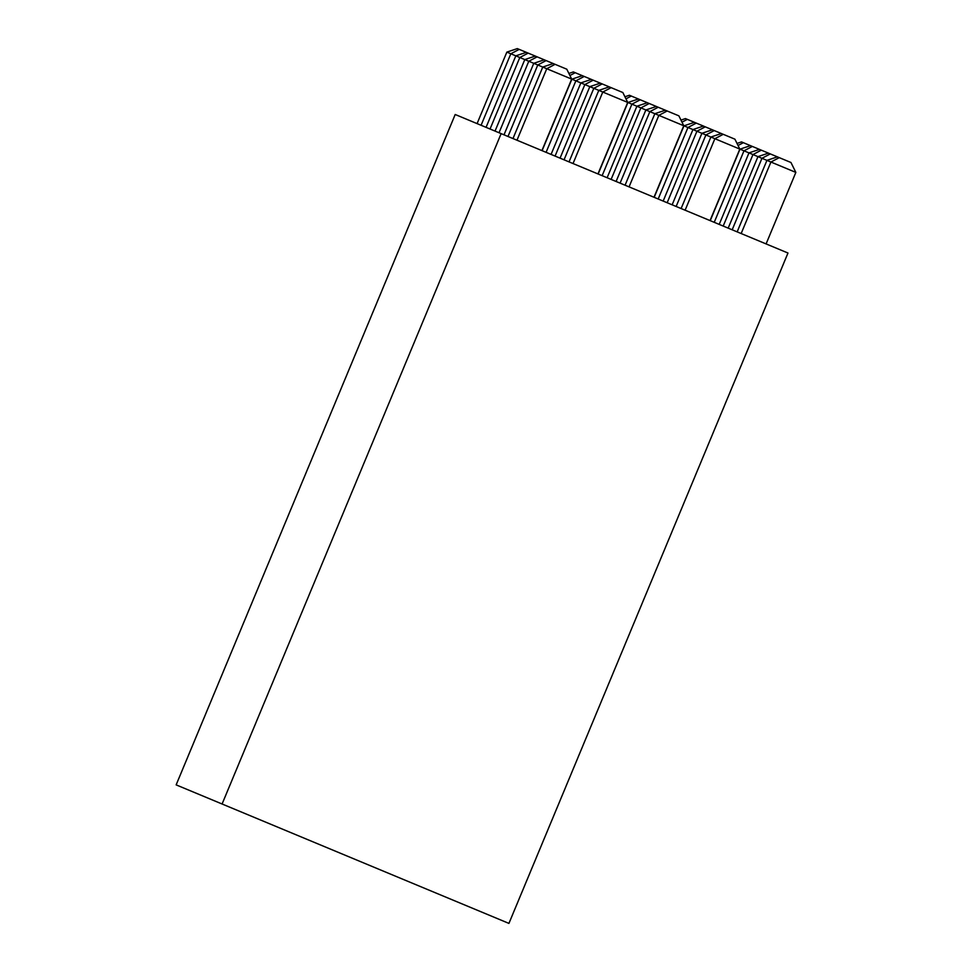 <?xml version="1.0" encoding="UTF-8"?>
<svg xmlns="http://www.w3.org/2000/svg" width="972" height="972" viewBox="0 0 972 972"><rect width="100%" height="100%" fill="white"/><g stroke="black" fill="none" stroke-linecap="round" stroke-linejoin="round"><path stroke-width="1.46" d="M455.2 114.502L787.976 253.024L508.927 923.4L176.151 784.878L455.2 114.502M501.139 133.626L222.09 804.002M766.094 243.911L795.849 172.409L645.87 109.97L571.682 79.096L541.914 150.599M555.097 64.322L546.75 68.72L506.849 52.111L517.311 48.6L519.194 49.378L566.785 69.194L571.682 79.096L546.75 68.72L516.983 140.223M553.226 63.544L542.753 67.056L512.985 138.559M546.118 60.592L537.771 64.978L508.004 136.481M544.247 59.814L533.774 63.314L504.006 134.829M537.139 56.85L528.792 61.248L499.025 132.751M535.268 56.072L524.795 59.584L495.04 131.086M528.161 53.12L519.813 57.506L490.046 129.009M526.289 52.342L515.828 55.841L486.061 127.344M519.194 49.378L510.835 53.764L481.079 125.279M506.849 52.111L477.082 123.614M568.887 73.435L573.359 71.928L622.833 92.522L627.718 102.425L597.962 173.927M611.145 87.65L602.786 92.048L573.03 163.551M609.262 86.873L598.801 90.384L569.033 161.887M602.166 83.92L593.819 88.306L564.052 159.809M600.295 83.142L589.822 86.642L560.054 158.157M593.187 80.178L584.84 84.576L555.073 156.079M591.316 79.4L580.843 82.912L551.075 154.414M584.208 76.448L575.861 80.834L546.094 152.337M582.337 75.67L571.864 79.169L542.097 150.684M569.908 75.512L575.23 72.706M624.923 96.763L629.406 95.256L678.881 115.85L683.766 125.753L653.998 197.255M667.181 110.978L658.834 115.376L629.066 186.879M665.31 110.201L654.836 113.712L625.081 185.215M658.202 107.248L649.855 111.634L620.087 183.149M656.331 106.47L645.87 109.97L616.102 181.485M649.235 103.506L640.876 107.904L611.121 179.407M647.352 102.728L636.891 106.24L607.123 177.742M640.256 99.776L631.909 104.162L602.142 175.665M638.385 98.998L627.912 102.497L598.145 174.012M625.956 98.84L631.278 96.034M680.971 120.091L685.442 118.584L734.917 139.178L739.813 149.081L710.046 220.583M723.229 134.318L714.882 138.704L685.114 210.207M721.358 133.529L710.884 137.04L681.117 208.543M714.25 130.576L705.903 134.962L676.135 206.477M712.379 129.798L701.906 133.298L672.138 204.813M705.271 126.834L696.924 131.232L667.157 202.735M703.4 126.056L692.927 129.568L663.171 201.07M696.292 123.104L687.945 127.49L658.178 199.005M694.421 122.326L683.96 125.825L654.192 197.34M681.992 122.168L687.326 119.362M737.019 143.419L741.49 141.912L779.277 157.646L770.918 162.032L741.162 233.535M777.393 156.857L766.932 160.368L737.165 231.871M779.277 157.646L790.965 162.506L795.849 172.409M770.298 153.904L761.951 158.29L732.183 229.805M768.427 153.126L757.953 156.638L728.186 228.141M761.319 150.174L752.972 154.56L723.204 226.063M759.448 149.384L748.975 152.896L719.207 224.398M752.34 146.432L743.993 150.818L714.226 222.333M750.469 145.654L739.996 149.153L710.228 220.668M738.04 145.496L743.361 142.69"/></g></svg>
